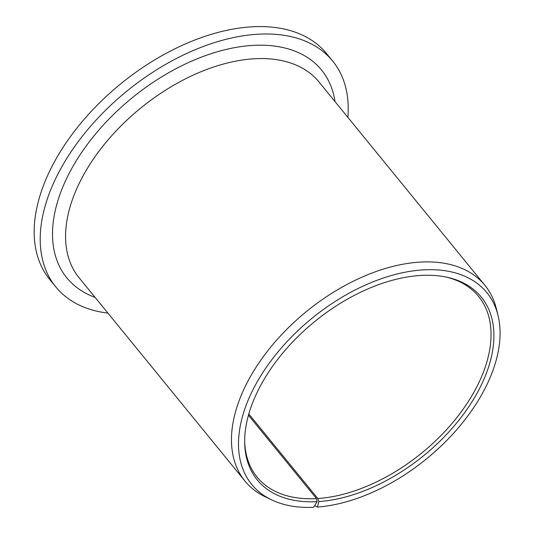 <?xml version="1.0" encoding="UTF-8"?>
<svg xmlns="http://www.w3.org/2000/svg" width="534" height="534" viewBox="0 0 534 534"><rect width="100%" height="100%" fill="white"/><g stroke="black" fill="none" stroke-linecap="round" stroke-linejoin="round"><path stroke-width="0.8" d="M314.7 505.531L317.343 507.073A151.709 90.667 140.8 0 0 450.569 436.492A151.709 90.667 140.8 0 0 497.982 315.28A151.709 90.667 140.8 0 0 311.976 318.284A151.709 90.667 140.8 0 0 271.699 499.904A151.709 90.667 140.8 0 0 313.591 507.3L317.109 501.666L316.475 498.589A142.925 85.413 140.8 0 1 257.101 477.116A142.925 85.413 140.8 0 1 244.665 441.024M248.811 413.963L317.79 498.509L318.885 501.559L317.343 507.073M317.79 498.509A142.925 85.413 140.8 0 0 456.483 418.015A142.925 85.413 140.8 0 0 478.584 296.41A142.925 85.413 140.8 0 0 445.723 276.979M318.885 501.559A144.574 86.401 140.8 0 0 475.907 395.26A144.574 86.401 140.8 0 0 446.898 277.226A144.574 86.401 140.8 0 0 314.673 321.588A144.574 86.401 140.8 0 0 244.672 442.225A144.574 86.401 140.8 0 0 317.109 501.666M347.861 117.353A178.65 106.767 140.8 0 0 332.649 61.023A178.65 106.767 140.8 0 0 126.725 91.241A178.65 106.767 140.8 0 0 55.796 286.905A178.65 106.767 140.8 0 0 107.928 313.118M332.649 61.023L326.608 53.627A178.65 106.767 140.8 0 0 120.691 83.845A178.65 106.767 140.8 0 0 49.762 279.509L55.796 286.905M497.982 315.28L496.28 308.445A154.833 92.529 140.8 0 0 484.912 285.323A154.833 92.529 140.8 0 0 306.449 311.516A154.833 92.529 140.8 0 0 244.979 481.087A154.833 92.529 140.8 0 0 265.345 496.867L271.699 499.904M248.457 415.225L316.475 498.589M484.912 285.323L319.018 82.002A154.833 92.529 140.8 0 0 140.555 108.188A154.833 92.529 140.8 0 0 79.085 277.767L244.979 481.087M335.025 101.62A164.359 98.223 140.8 0 0 132.125 97.855A164.359 98.223 140.8 0 0 95.092 297.385"/></g></svg>
